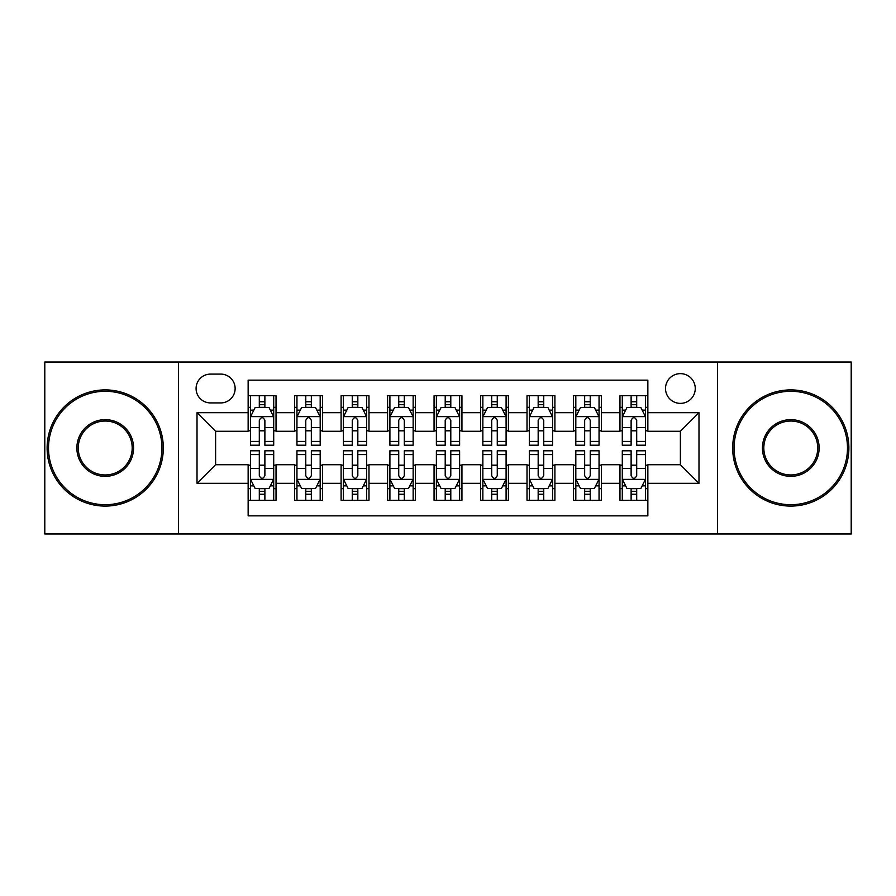 <?xml version="1.0" encoding="UTF-8"?>
<svg xmlns="http://www.w3.org/2000/svg" width="896" height="896" viewBox="0 0 896 896"><rect width="100%" height="100%" fill="white"/><g stroke="black" fill="none" stroke-linecap="round" stroke-linejoin="round"><path stroke-width="1.34" d="M680.389 373.632A14.874 14.874 0 0 0 665.515 388.506A14.874 14.874 0 0 0 680.389 403.379A14.874 14.874 0 0 0 695.262 388.506A14.874 14.874 0 0 0 680.389 373.632M717.573 533.982L851.2 533.982L851.2 362.018L717.573 362.018L717.573 533.982L178.427 533.982L178.427 362.018L44.8 362.018L44.8 533.982L178.427 533.982M647.853 395.707L619.965 395.707L619.965 412.675L601.384 412.675L601.384 431.267L619.965 431.267L619.965 412.675M601.384 412.675L601.384 395.707L573.496 395.707L573.496 412.675L554.904 412.675L554.904 431.267L573.496 431.267L573.496 412.675M554.904 412.675L554.904 395.707L527.016 395.707L527.016 412.675L508.424 412.675L508.424 431.267L527.016 431.267L527.016 412.675M508.424 412.675L508.424 395.707L480.536 395.707L480.536 412.675L461.944 412.675L461.944 431.267L480.536 431.267L480.536 412.675M461.944 412.675L461.944 395.707L434.056 395.707L434.056 412.675L415.464 412.675L415.464 431.267L434.056 431.267L434.056 412.675M415.464 412.675L415.464 395.707L387.576 395.707L387.576 412.675L368.984 412.675L368.984 431.267L387.576 431.267L387.576 412.675M368.984 412.675L368.984 395.707L341.096 395.707L341.096 412.675L322.504 412.675L322.504 431.267L341.096 431.267L341.096 412.675M322.504 412.675L322.504 395.707L294.616 395.707L294.616 431.267L276.035 431.267L276.035 395.707L248.147 395.707M248.147 500.293L276.035 500.293L276.035 464.733L294.616 464.733L294.616 500.293L322.504 500.293L322.504 464.733L341.096 464.733L341.096 483.325L322.504 483.325M341.096 483.325L341.096 500.293L368.984 500.293L368.984 464.733L387.576 464.733L387.576 483.325L368.984 483.325M387.576 483.325L387.576 500.293L415.464 500.293L415.464 464.733L434.056 464.733L434.056 483.325L415.464 483.325M434.056 483.325L434.056 500.293L461.944 500.293L461.944 464.733L480.536 464.733L480.536 483.325L461.944 483.325M480.536 483.325L480.536 500.293L508.424 500.293L508.424 464.733L527.016 464.733L527.016 483.325L508.424 483.325M527.016 483.325L527.016 500.293L554.904 500.293L554.904 464.733L573.496 464.733L573.496 483.325L554.904 483.325M573.496 483.325L573.496 500.293L601.384 500.293L601.384 464.733L619.965 464.733L619.965 483.325L601.384 483.325M210.493 402.92L220.718 402.92A14.403 14.403 0 0 0 235.133 388.506A14.403 14.403 0 0 0 220.718 374.102L210.493 374.102A14.403 14.403 0 0 0 196.09 388.506A14.403 14.403 0 0 0 210.493 402.92M717.573 362.018L178.427 362.018M647.853 412.675L647.853 380.139L248.147 380.139L248.147 431.267L215.611 431.267L215.611 464.733L248.147 464.733L248.147 515.861L647.853 515.861L647.853 464.733L680.389 464.733L680.389 431.267L647.853 431.267L647.853 412.675L698.981 412.675L698.981 483.325L647.853 483.325M248.147 483.325L197.019 483.325L197.019 412.675L248.147 412.675M619.965 483.325L619.965 500.293L647.853 500.293M248.147 407.333L250.466 407.333M259.302 407.333L264.88 407.333M273.706 407.333L276.035 407.333M248.147 430.808L250.466 430.808M259.302 430.808L264.88 430.808M273.706 430.808L276.035 430.808M248.147 465.192L250.466 465.192M259.302 465.192L264.88 465.192M273.706 465.192L276.035 465.192M248.147 488.667L250.466 488.667M259.302 488.667L264.88 488.667M273.706 488.667L276.035 488.667M294.616 430.808L296.946 430.808M305.771 430.808L311.349 430.808M320.186 430.808L322.504 430.808M294.616 407.333L296.946 407.333M305.771 407.333L311.349 407.333M320.186 407.333L322.504 407.333M294.616 465.192L296.946 465.192M305.771 465.192L311.349 465.192M320.186 465.192L322.504 465.192M294.616 488.667L296.946 488.667M305.771 488.667L311.349 488.667M320.186 488.667L322.504 488.667M341.096 465.192L343.426 465.192M352.251 465.192L357.829 465.192M366.666 465.192L368.984 465.192M341.096 488.667L343.426 488.667M352.251 488.667L357.829 488.667M366.666 488.667L368.984 488.667M341.096 407.333L343.426 407.333M352.251 407.333L357.829 407.333M366.666 407.333L368.984 407.333M341.096 430.808L343.426 430.808M352.251 430.808L357.829 430.808M366.666 430.808L368.984 430.808M387.576 465.192L389.906 465.192M398.731 465.192L404.309 465.192M413.146 465.192L415.464 465.192M387.576 488.667L389.906 488.667M398.731 488.667L404.309 488.667M413.146 488.667L415.464 488.667M387.576 407.333L389.906 407.333M398.731 407.333L404.309 407.333M413.146 407.333L415.464 407.333M387.576 430.808L389.906 430.808M398.731 430.808L404.309 430.808M413.146 430.808L415.464 430.808M434.056 465.192L436.386 465.192M445.211 465.192L450.789 465.192M459.614 465.192L461.944 465.192M434.056 488.667L436.386 488.667M445.211 488.667L450.789 488.667M459.614 488.667L461.944 488.667M434.056 407.333L436.386 407.333M445.211 407.333L450.789 407.333M459.614 407.333L461.944 407.333M434.056 430.808L436.386 430.808M445.211 430.808L450.789 430.808M459.614 430.808L461.944 430.808M480.536 465.192L482.854 465.192M491.691 465.192L497.269 465.192M506.094 465.192L508.424 465.192M480.536 488.667L482.854 488.667M491.691 488.667L497.269 488.667M506.094 488.667L508.424 488.667M480.536 407.333L482.854 407.333M491.691 407.333L497.269 407.333M506.094 407.333L508.424 407.333M480.536 430.808L482.854 430.808M491.691 430.808L497.269 430.808M506.094 430.808L508.424 430.808M527.016 465.192L529.334 465.192M538.171 465.192L543.749 465.192M552.574 465.192L554.904 465.192M527.016 488.667L529.334 488.667M538.171 488.667L543.749 488.667M552.574 488.667L554.904 488.667M527.016 407.333L529.334 407.333M538.171 407.333L543.749 407.333M552.574 407.333L554.904 407.333M527.016 430.808L529.334 430.808M538.171 430.808L543.749 430.808M552.574 430.808L554.904 430.808M573.496 465.192L575.814 465.192M584.651 465.192L590.229 465.192M599.054 465.192L601.384 465.192M573.496 488.667L575.814 488.667M584.651 488.667L590.229 488.667M599.054 488.667L601.384 488.667M573.496 407.333L575.814 407.333M584.651 407.333L590.229 407.333M599.054 407.333L601.384 407.333M573.496 430.808L575.814 430.808M584.651 430.808L590.229 430.808M599.054 430.808L601.384 430.808M619.965 465.192L622.294 465.192M631.12 465.192L636.698 465.192M645.534 465.192L647.853 465.192M619.965 488.667L622.294 488.667M631.12 488.667L636.698 488.667M645.534 488.667L647.853 488.667M619.965 407.333L622.294 407.333M631.12 407.333L636.698 407.333M645.534 407.333L647.853 407.333M619.965 430.808L622.294 430.808M631.12 430.808L636.698 430.808M645.534 430.808L647.853 430.808M215.611 431.267L197.019 412.675M215.611 464.733L197.019 483.325M698.981 412.675L680.389 431.267M698.981 483.325L680.389 464.733M264.88 401.755L259.302 401.755M273.706 441.426L264.88 441.426L264.88 445.211L273.706 445.211L273.706 416.864L269.058 407.568L255.114 407.568L250.466 416.864L250.466 445.211L259.302 445.211L259.302 441.426L250.466 441.426M250.466 416.864L250.466 395.707M273.706 416.864L273.706 395.707M259.302 407.568L259.302 395.707M264.88 395.707L264.88 407.568M264.88 441.426L264.88 420.347C263.021 416.763 261.162 416.763 259.302 420.347L259.302 441.426M259.302 494.245L264.88 494.245M250.466 454.574L259.302 454.574L259.302 450.789L250.466 450.789L250.466 479.136L255.114 488.432L269.058 488.432L273.706 479.136L273.706 450.789L264.88 450.789L264.88 454.574L273.706 454.574M273.706 479.136L273.706 500.293M250.466 479.136L250.466 500.293M264.88 488.432L264.88 500.293M259.302 500.293L259.302 488.432M259.302 454.574L259.302 475.653C261.15 479.237 263.01 479.237 264.88 475.653L264.88 454.574M105.224 391.294A56.706 56.706 0 0 0 48.518 448A56.706 56.706 0 0 0 105.224 504.706A56.706 56.706 0 0 0 161.93 448A56.706 56.706 0 0 0 105.224 391.294M105.224 506.094A58.094 58.094 0 0 1 47.118 448A58.094 58.094 0 0 1 105.224 389.906A58.094 58.094 0 0 1 163.318 448A58.094 58.094 0 0 1 105.224 506.094M105.224 419.653A28.347 28.347 0 0 1 133.571 448A28.347 28.347 0 0 1 105.224 476.347A28.347 28.347 0 0 1 76.866 448A28.347 28.347 0 0 1 105.224 419.653M105.224 474.958A26.958 26.958 0 0 0 132.182 448A26.958 26.958 0 0 0 105.224 421.042A26.958 26.958 0 0 0 78.266 448A26.958 26.958 0 0 0 105.224 474.958M790.776 391.294A56.706 56.706 0 0 0 734.07 448A56.706 56.706 0 0 0 790.776 504.706A56.706 56.706 0 0 0 847.482 448A56.706 56.706 0 0 0 790.776 391.294M790.776 506.094A58.094 58.094 0 0 1 732.682 448A58.094 58.094 0 0 1 790.776 389.906A58.094 58.094 0 0 1 848.882 448A58.094 58.094 0 0 1 790.776 506.094M790.776 419.653A28.347 28.347 0 0 1 819.134 448A28.347 28.347 0 0 1 790.776 476.347A28.347 28.347 0 0 1 762.429 448A28.347 28.347 0 0 1 790.776 419.653M790.776 474.958A26.958 26.958 0 0 0 817.734 448A26.958 26.958 0 0 0 790.776 421.042A26.958 26.958 0 0 0 763.818 448A26.958 26.958 0 0 0 790.776 474.958M311.349 401.755L305.771 401.755M320.186 441.426L311.349 441.426L311.349 445.211L320.186 445.211L320.186 416.864L315.538 407.568L301.594 407.568L296.946 416.864L296.946 445.211L305.771 445.211L305.771 441.426L296.946 441.426M296.946 416.864L296.946 395.707M320.186 416.864L320.186 395.707M305.771 407.568L305.771 395.707M311.349 395.707L311.349 407.568M311.349 441.426L311.349 420.347C309.501 416.763 307.642 416.763 305.771 420.347L305.771 441.426M357.829 401.755L352.251 401.755M366.666 441.426L357.829 441.426L357.829 445.211L366.666 445.211L366.666 416.864L362.018 407.568L348.074 407.568L343.426 416.864L343.426 445.211L352.251 445.211L352.251 441.426L343.426 441.426M343.426 416.864L343.426 395.707M366.666 416.864L366.666 395.707M352.251 407.568L352.251 395.707M357.829 395.707L357.829 407.568M357.829 441.426L357.829 420.347C355.981 416.763 354.122 416.763 352.251 420.347L352.251 441.426M404.309 401.755L398.731 401.755M413.146 441.426L404.309 441.426L404.309 445.211L413.146 445.211L413.146 416.864L408.498 407.568L394.554 407.568L389.906 416.864L389.906 445.211L398.731 445.211L398.731 441.426L389.906 441.426M389.906 416.864L389.906 395.707M413.146 416.864L413.146 395.707M398.731 407.568L398.731 395.707M404.309 395.707L404.309 407.568M404.309 441.426L404.309 420.347C402.45 416.763 400.59 416.763 398.731 420.347L398.731 441.426M450.789 401.755L445.211 401.755M459.614 441.426L450.789 441.426L450.789 445.211L459.614 445.211L459.614 416.864L454.966 407.568L441.034 407.568L436.386 416.864L436.386 445.211L445.211 445.211L445.211 441.426L436.386 441.426M436.386 416.864L436.386 395.707M459.614 416.864L459.614 395.707M445.211 407.568L445.211 395.707M450.789 395.707L450.789 407.568M450.789 441.426L450.789 420.347C448.93 416.763 447.07 416.763 445.211 420.347L445.211 441.426M305.771 494.245L311.349 494.245M296.946 454.574L305.771 454.574L305.771 450.789L296.946 450.789L296.946 479.136L301.594 488.432L315.538 488.432L320.186 479.136L320.186 450.789L311.349 450.789L311.349 454.574L320.186 454.574M320.186 479.136L320.186 500.293M296.946 479.136L296.946 500.293M311.349 488.432L311.349 500.293M305.771 500.293L305.771 488.432M305.771 454.574L305.771 475.653C307.63 479.237 309.49 479.237 311.349 475.653L311.349 454.574M352.251 494.245L357.829 494.245M343.426 454.574L352.251 454.574L352.251 450.789L343.426 450.789L343.426 479.136L348.074 488.432L362.018 488.432L366.666 479.136L366.666 450.789L357.829 450.789L357.829 454.574L366.666 454.574M366.666 479.136L366.666 500.293M343.426 479.136L343.426 500.293M357.829 488.432L357.829 500.293M352.251 500.293L352.251 488.432M352.251 454.574L352.251 475.653C354.11 479.237 355.97 479.237 357.829 475.653L357.829 454.574M398.731 494.245L404.309 494.245M389.906 454.574L398.731 454.574L398.731 450.789L389.906 450.789L389.906 479.136L394.554 488.432L408.498 488.432L413.146 479.136L413.146 450.789L404.309 450.789L404.309 454.574L413.146 454.574M413.146 479.136L413.146 500.293M389.906 479.136L389.906 500.293M404.309 488.432L404.309 500.293M398.731 500.293L398.731 488.432M398.731 454.574L398.731 475.653C400.59 479.237 402.45 479.237 404.309 475.653L404.309 454.574M445.211 494.245L450.789 494.245M436.386 454.574L445.211 454.574L445.211 450.789L436.386 450.789L436.386 479.136L441.034 488.432L454.966 488.432L459.614 479.136L459.614 450.789L450.789 450.789L450.789 454.574L459.614 454.574M459.614 479.136L459.614 500.293M436.386 479.136L436.386 500.293M450.789 488.432L450.789 500.293M445.211 500.293L445.211 488.432M445.211 454.574L445.211 475.653C447.07 479.237 448.93 479.237 450.789 475.653L450.789 454.574M497.269 401.755L491.691 401.755M506.094 441.426L497.269 441.426L497.269 445.211L506.094 445.211L506.094 416.864L501.446 407.568L487.502 407.568L482.854 416.864L482.854 445.211L491.691 445.211L491.691 441.426L482.854 441.426M482.854 416.864L482.854 395.707M506.094 416.864L506.094 395.707M491.691 407.568L491.691 395.707M497.269 395.707L497.269 407.568M497.269 441.426L497.269 420.347C495.41 416.763 493.55 416.763 491.691 420.347L491.691 441.426M491.691 494.245L497.269 494.245M482.854 454.574L491.691 454.574L491.691 450.789L482.854 450.789L482.854 479.136L487.502 488.432L501.446 488.432L506.094 479.136L506.094 450.789L497.269 450.789L497.269 454.574L506.094 454.574M506.094 479.136L506.094 500.293M482.854 479.136L482.854 500.293M497.269 488.432L497.269 500.293M491.691 500.293L491.691 488.432M491.691 454.574L491.691 475.653C493.55 479.237 495.41 479.237 497.269 475.653L497.269 454.574M543.749 401.755L538.171 401.755M552.574 441.426L543.749 441.426L543.749 445.211L552.574 445.211L552.574 416.864L547.926 407.568L533.982 407.568L529.334 416.864L529.334 445.211L538.171 445.211L538.171 441.426L529.334 441.426M529.334 416.864L529.334 395.707M552.574 416.864L552.574 395.707M538.171 407.568L538.171 395.707M543.749 395.707L543.749 407.568M543.749 441.426L543.749 420.347C541.89 416.763 540.03 416.763 538.171 420.347L538.171 441.426M538.171 494.245L543.749 494.245M529.334 454.574L538.171 454.574L538.171 450.789L529.334 450.789L529.334 479.136L533.982 488.432L547.926 488.432L552.574 479.136L552.574 450.789L543.749 450.789L543.749 454.574L552.574 454.574M552.574 479.136L552.574 500.293M529.334 479.136L529.334 500.293M543.749 488.432L543.749 500.293M538.171 500.293L538.171 488.432M538.171 454.574L538.171 475.653C540.019 479.237 541.878 479.237 543.749 475.653L543.749 454.574M590.229 401.755L584.651 401.755M599.054 441.426L590.229 441.426L590.229 445.211L599.054 445.211L599.054 416.864L594.406 407.568L580.462 407.568L575.814 416.864L575.814 445.211L584.651 445.211L584.651 441.426L575.814 441.426M575.814 416.864L575.814 395.707M599.054 416.864L599.054 395.707M584.651 407.568L584.651 395.707M590.229 395.707L590.229 407.568M590.229 441.426L590.229 420.347C588.37 416.763 586.51 416.763 584.651 420.347L584.651 441.426M584.651 494.245L590.229 494.245M575.814 454.574L584.651 454.574L584.651 450.789L575.814 450.789L575.814 479.136L580.462 488.432L594.406 488.432L599.054 479.136L599.054 450.789L590.229 450.789L590.229 454.574L599.054 454.574M599.054 479.136L599.054 500.293M575.814 479.136L575.814 500.293M590.229 488.432L590.229 500.293M584.651 500.293L584.651 488.432M584.651 454.574L584.651 475.653C586.499 479.237 588.358 479.237 590.229 475.653L590.229 454.574M636.698 401.755L631.12 401.755M645.534 441.426L636.698 441.426L636.698 445.211L645.534 445.211L645.534 416.864L640.886 407.568L626.942 407.568L622.294 416.864L622.294 445.211L631.12 445.211L631.12 441.426L622.294 441.426M622.294 416.864L622.294 395.707M645.534 416.864L645.534 395.707M631.12 407.568L631.12 395.707M636.698 395.707L636.698 407.568M636.698 441.426L636.698 420.347C634.85 416.763 632.99 416.763 631.12 420.347L631.12 441.426M631.12 494.245L636.698 494.245M622.294 454.574L631.12 454.574L631.12 450.789L622.294 450.789L622.294 479.136L626.942 488.432L640.886 488.432L645.534 479.136L645.534 450.789L636.698 450.789L636.698 454.574L645.534 454.574M645.534 479.136L645.534 500.293M622.294 479.136L622.294 500.293M636.698 488.432L636.698 500.293M631.12 500.293L631.12 488.432M631.12 454.574L631.12 475.653C632.979 479.237 634.838 479.237 636.698 475.653L636.698 454.574M294.616 483.325L276.035 483.325M294.616 412.675L276.035 412.675M273.594 416.629L250.578 416.629M250.466 410.122L253.837 410.122M270.334 410.122L273.706 410.122M259.302 427.627L250.466 427.627M273.706 427.627L264.88 427.627M264.88 404.712L259.302 404.712M250.578 479.371L273.594 479.371M273.706 485.878L270.334 485.878M253.837 485.878L250.466 485.878M264.88 468.373L273.706 468.373M250.466 468.373L259.302 468.373M259.302 491.288L264.88 491.288M320.074 416.629L297.058 416.629M296.946 410.122L300.317 410.122M316.814 410.122L320.186 410.122M305.771 427.627L296.946 427.627M320.186 427.627L311.349 427.627M311.349 404.712L305.771 404.712M366.542 416.629L343.538 416.629M343.426 410.122L346.797 410.122M363.294 410.122L366.666 410.122M352.251 427.627L343.426 427.627M366.666 427.627L357.829 427.627M357.829 404.712L352.251 404.712M413.022 416.629L390.018 416.629M389.906 410.122L393.266 410.122M409.774 410.122L413.146 410.122M398.731 427.627L389.906 427.627M413.146 427.627L404.309 427.627M404.309 404.712L398.731 404.712M459.502 416.629L436.498 416.629M436.386 410.122L439.746 410.122M456.254 410.122L459.614 410.122M445.211 427.627L436.386 427.627M459.614 427.627L450.789 427.627M450.789 404.712L445.211 404.712M297.058 479.371L320.074 479.371M320.186 485.878L316.814 485.878M300.317 485.878L296.946 485.878M311.349 468.373L320.186 468.373M296.946 468.373L305.771 468.373M305.771 491.288L311.349 491.288M343.538 479.371L366.542 479.371M366.666 485.878L363.294 485.878M346.797 485.878L343.426 485.878M357.829 468.373L366.666 468.373M343.426 468.373L352.251 468.373M352.251 491.288L357.829 491.288M390.018 479.371L413.022 479.371M413.146 485.878L409.774 485.878M393.266 485.878L389.906 485.878M404.309 468.373L413.146 468.373M389.906 468.373L398.731 468.373M398.731 491.288L404.309 491.288M436.498 479.371L459.502 479.371M459.614 485.878L456.254 485.878M439.746 485.878L436.386 485.878M450.789 468.373L459.614 468.373M436.386 468.373L445.211 468.373M445.211 491.288L450.789 491.288M505.982 416.629L482.978 416.629M482.854 410.122L486.226 410.122M502.734 410.122L506.094 410.122M491.691 427.627L482.854 427.627M506.094 427.627L497.269 427.627M497.269 404.712L491.691 404.712M482.978 479.371L505.982 479.371M506.094 485.878L502.734 485.878M486.226 485.878L482.854 485.878M497.269 468.373L506.094 468.373M482.854 468.373L491.691 468.373M491.691 491.288L497.269 491.288M552.462 416.629L529.458 416.629M529.334 410.122L532.706 410.122M549.203 410.122L552.574 410.122M538.171 427.627L529.334 427.627M552.574 427.627L543.749 427.627M543.749 404.712L538.171 404.712M529.458 479.371L552.462 479.371M552.574 485.878L549.203 485.878M532.706 485.878L529.334 485.878M543.749 468.373L552.574 468.373M529.334 468.373L538.171 468.373M538.171 491.288L543.749 491.288M598.942 416.629L575.926 416.629M575.814 410.122L579.186 410.122M595.683 410.122L599.054 410.122M584.651 427.627L575.814 427.627M599.054 427.627L590.229 427.627M590.229 404.712L584.651 404.712M575.926 479.371L598.942 479.371M599.054 485.878L595.683 485.878M579.186 485.878L575.814 485.878M590.229 468.373L599.054 468.373M575.814 468.373L584.651 468.373M584.651 491.288L590.229 491.288M645.422 416.629L622.406 416.629M622.294 410.122L625.666 410.122M642.163 410.122L645.534 410.122M631.12 427.627L622.294 427.627M645.534 427.627L636.698 427.627M636.698 404.712L631.12 404.712M622.406 479.371L645.422 479.371M645.534 485.878L642.163 485.878M625.666 485.878L622.294 485.878M636.698 468.373L645.534 468.373M622.294 468.373L631.12 468.373M631.12 491.288L636.698 491.288"/></g></svg>
